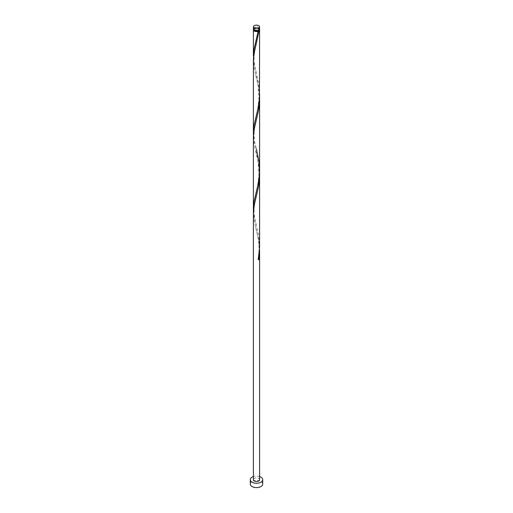<?xml version="1.0" encoding="UTF-8"?>
<svg xmlns="http://www.w3.org/2000/svg" width="513" height="513" viewBox="0 0 513 513"><rect width="100%" height="100%" fill="white"/><g stroke="black" fill="none" stroke-linecap="round" stroke-linejoin="round"><path stroke-width="0.38" stroke-dasharray="2.56 1.92" d="M253.39 28.747A3.11 1.795 180 0 1 255.307 27.093A3.11 1.795 180 0 1 258.699 27.478A3.11 1.795 180 0 1 259.61 28.747M258.257 27.734A2.488 1.436 180 0 1 258.988 28.747A2.488 1.436 180 0 1 257.449 30.075A2.488 1.436 180 0 1 254.743 29.767A2.488 1.436 180 0 1 254.012 28.747A2.488 1.436 180 0 1 255.551 27.42A2.488 1.436 180 0 1 258.257 27.734M254.012 29.831A2.488 1.436 180 0 1 254.012 29.767A2.488 1.436 180 0 1 255.551 28.439A2.488 1.436 180 0 1 258.257 28.747A2.488 1.436 180 0 1 258.988 29.767A2.488 1.436 180 0 1 258.988 29.831M262.72 484.035A6.22 3.591 0 0 0 260.899 481.495A6.22 3.591 0 0 0 254.121 480.713A6.22 3.591 0 0 0 250.28 484.035M253.518 29.26A3.11 1.795 180 0 1 258.699 28.497A3.11 1.795 180 0 1 259.482 29.26M253.473 58.335L254.249 63.901L258.648 82.882L259.61 94.001M259.565 96.425L258.699 88.063L254.352 69.281L253.39 60.765M253.39 132.091L254.249 140.081L256.353 148.77C253.332 139.17 253.332 129.674 256.353 120.273M253.473 210.708L254.249 216.268L258.648 235.255L259.61 246.368M259.565 248.799L258.699 240.437L254.352 221.648L253.39 213.132M259.61 175.042L258.751 164.57L254.352 145.461L253.39 136.952M259.61 479.681A3.11 1.795 0 0 0 258.699 478.411A3.11 1.795 0 0 0 255.307 478.02A3.11 1.795 0 0 0 253.39 479.681M259.61 476.571A6.22 3.591 0 0 0 253.39 476.571M258.219 259.815A0.622 0.359 180 0 1 258.315 259.309M258.988 28.747L258.988 29.767M254.012 28.747L254.012 29.767M255.737 227.432L257.872 236.826C259.264 244.073 259.328 251.652 258.077 259.559M256.353 196.46C253.332 205.86 253.332 215.357 256.353 224.951M255.737 151.245C257.558 155.779 258.616 163.948 258.911 175.767L257.494 186.546L255.737 193.978M255.737 75.065C257.558 79.592 258.616 87.761 258.911 99.58L257.494 110.359L255.737 117.791M256.353 44.086C253.332 53.487 253.332 62.99 256.353 72.583M258.077 30.998L255.737 41.604"/><path stroke-width="0.77" d="M254.301 28.189A3.11 1.795 0 0 0 257.693 28.581A3.11 1.795 0 0 0 259.61 26.92A3.11 1.795 0 0 0 258.699 25.65A3.11 1.795 0 0 0 255.307 25.259A3.11 1.795 0 0 0 253.39 26.92A3.11 1.795 0 0 0 254.301 28.189M259.61 26.92L259.61 28.747A3.11 1.795 180 0 1 257.693 30.408A3.11 1.795 180 0 1 254.301 30.017A3.11 1.795 180 0 1 253.39 28.747L253.39 26.92M258.988 29.831A2.488 1.436 180 0 1 258.257 30.78A2.488 1.436 180 0 1 254.743 30.78A2.488 1.436 180 0 1 254.012 29.831M253.39 476.571A6.22 3.591 0 0 0 250.28 479.681A6.22 3.591 0 0 0 252.101 482.22A6.22 3.591 0 0 0 258.879 482.996A6.22 3.591 0 0 0 262.72 479.681A6.22 3.591 0 0 0 260.899 477.141A6.22 3.591 0 0 0 259.61 476.571M250.28 479.681L250.28 484.035A6.22 3.591 0 0 0 252.101 486.574A6.22 3.591 0 0 0 258.879 487.35A6.22 3.591 0 0 0 262.72 484.035L262.72 479.681M259.482 29.26A3.11 1.795 180 0 1 259.61 29.767A3.11 1.795 180 0 1 259.091 30.754L258.257 30.78L258.219 31.261A3.11 1.795 180 0 1 254.301 31.037A3.11 1.795 180 0 1 253.39 29.767A3.11 1.795 180 0 1 253.518 29.26M258.257 30.78L253.909 49.806L253.473 58.335M259.61 29.767L259.463 98.342L258.219 107.448L253.909 125.986L253.39 132.091L253.403 59.854L254.249 52.768L259.091 30.754M256.353 148.77L259.091 162.095L259.463 174.523L258.219 183.635L253.909 202.173L253.473 210.708M259.565 96.425L259.411 103.863L258.648 109.974L254.249 128.955L253.39 136.952L253.39 213.132L254.249 205.142L258.648 186.155L259.61 175.042L259.597 247.593L258.219 259.815A3.11 1.795 180 0 0 259.091 259.315L259.565 248.799M253.39 213.132L253.39 479.681A3.11 1.795 0 0 0 254.301 480.95A3.11 1.795 0 0 0 257.693 481.335A3.11 1.795 0 0 0 259.61 479.681L259.61 251.229M258.315 259.309A0.622 0.359 180 0 1 259.091 259.315M253.39 29.767L253.39 55.904M253.39 132.091L253.39 208.278M259.61 94.001L259.61 170.181M259.61 98.855L259.61 175.042"/></g></svg>
